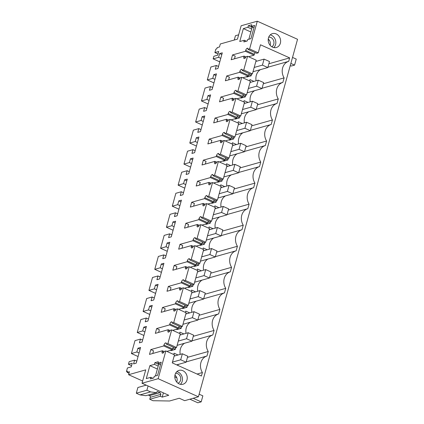 <?xml version="1.0" encoding="UTF-8"?>
<svg xmlns="http://www.w3.org/2000/svg" width="424" height="424" viewBox="0 0 424 424"><rect width="100%" height="100%" fill="white"/><g stroke="black" fill="none" stroke-linecap="round" stroke-linejoin="round"><path stroke-width="0.64" d="M249.598 48.951L258.243 52.836L256.658 53.286L248.013 49.401L249.598 48.951L257.294 21.2L241.155 25.753L237.445 39.135L220.316 43.969L219.484 46.974L217.168 47.626L216.834 48.829L215.843 49.11L214.883 52.565L218.689 51.495L217.666 55.189L213.855 56.265L213.134 58.867L218.588 57.33L219.632 53.572L222.293 52.82L217.952 68.481L215.286 69.234L216.33 65.476L210.876 67.013L207.299 79.913L212.753 78.376L213.791 74.619L216.457 73.866L212.111 89.528L209.451 90.28L210.495 86.523L205.041 88.06L201.464 100.96L206.917 99.423L207.956 95.665L210.622 94.912L206.276 110.579L203.615 111.327L204.654 107.569L199.201 109.111L195.623 122.011L201.077 120.469L202.121 116.711L204.781 115.959L200.441 131.626L197.775 132.373L198.819 128.615L193.365 130.157L189.788 143.058L195.241 141.515L196.286 137.758L198.946 137.005L194.605 152.672L191.94 153.424L192.984 149.667L187.53 151.204L183.952 164.104L189.406 162.567L190.445 158.804L193.111 158.057L188.765 173.718L186.104 174.471L187.143 170.713L181.689 172.25L178.112 185.15L183.566 183.613L184.61 179.856L187.276 179.103L182.929 194.764L180.264 195.517L181.308 191.759L175.854 193.296L172.277 206.197L177.73 204.66L178.774 200.902L181.435 200.149L177.094 215.811L174.428 216.563L175.472 212.806L170.019 214.343L166.441 227.243L171.895 225.706L172.934 221.948L175.6 221.196L171.254 236.862L168.593 237.61L169.632 233.852L164.178 235.394L160.601 248.294L166.054 246.752L167.098 242.994L169.764 242.242L165.418 257.909L162.752 258.661L163.797 254.898L158.343 256.441L154.765 269.341L160.219 267.798L161.263 264.041L163.924 263.293L159.583 278.955L156.917 279.708L157.961 275.95L152.508 277.487L148.93 290.387L154.384 288.85L155.423 285.092L158.088 284.34L153.742 300.001L151.082 300.754L152.121 296.996L146.672 298.533L143.089 311.433L148.543 309.896L149.587 306.139L152.253 305.386L147.907 321.048L145.247 321.8L146.285 318.042L140.832 319.579L137.254 332.48L142.708 330.943L143.752 327.185L146.412 326.432L142.072 342.094L139.406 342.846L140.45 339.089L134.996 340.626L131.419 353.531L136.873 351.989L137.917 348.231L140.577 347.479L136.231 363.145L133.571 363.893L134.615 360.135L129.161 361.677L128.435 364.28L132.246 363.204L131.217 366.903L127.412 367.974L126.453 371.435L127.269 371.8M142.634 381.017L128.594 374.71L145.724 369.876L142.013 383.254L158.152 378.701L198.406 396.79L297.547 39.289L257.294 21.2M198.406 396.79L184.668 400.669L179.283 398.247L169.542 400.998L152.979 400.717L149.741 399.26L160.33 396.27L162.222 397.118L168.757 395.274L142.013 383.254M126.453 371.435L127.444 371.154L127.11 372.357L129.013 373.21M243.763 69.997L252.407 73.887L250.823 74.333L242.173 70.448L243.763 69.997L247.563 56.291L245.978 56.736A1.966 0.837 -65.8 0 1 244.606 58.454L244.351 58.528A1.966 0.837 -65.8 0 1 244.044 58.517A1.966 0.837 -65.8 0 1 243.858 57.002L244.107 56.1L231.197 59.742L232.532 54.929L235.235 56.148L234.493 58.814M248.024 48.681L247.187 48.304A1.966 0.837 -65.8 0 0 245.692 50.387L245.443 51.288L232.532 54.929M247.187 48.304L247.955 48.463M248.013 49.401A1.966 0.837 -65.8 0 0 247.743 48.241A1.966 0.837 -65.8 0 0 247.441 48.23M128.594 374.71L129.431 371.7L127.11 372.357M158.152 378.701L165.848 350.95L164.263 351.395A1.966 0.837 -65.8 0 1 162.89 353.113L162.631 353.187A1.966 0.837 -65.8 0 1 162.328 353.176A1.966 0.837 -65.8 0 1 162.138 351.666L162.392 350.759L149.481 354.406L150.817 349.593L153.514 350.807L152.778 353.473M166.309 343.345L165.466 342.963A1.966 0.837 -65.8 0 0 163.977 345.046L163.722 345.952L150.817 349.593M165.466 342.963L166.24 343.122M169.579 331.335L167.978 330.614A1.966 0.837 -65.8 0 0 168.164 332.13A1.966 0.837 -65.8 0 0 168.471 332.14L168.726 332.066A1.966 0.837 -65.8 0 0 170.098 330.349L171.683 329.904L167.883 343.615L166.293 344.06A1.966 0.837 -65.8 0 0 166.028 342.905A1.966 0.837 -65.8 0 0 165.72 342.894M167.978 330.614L168.227 329.713L155.317 333.354L156.652 328.547L159.355 329.761L158.613 332.427M172.144 322.293L171.307 321.917A1.966 0.837 -65.8 0 0 169.812 324L169.563 324.901L156.652 328.547M171.307 321.917L172.075 322.076M175.414 310.289L173.814 309.568A1.966 0.837 -65.8 0 0 173.999 311.084A1.966 0.837 -65.8 0 0 174.306 311.094L174.561 311.02A1.966 0.837 -65.8 0 0 175.934 309.303L177.518 308.858L175.621 315.71L173.718 322.569L172.133 323.014A1.966 0.837 -65.8 0 0 171.863 321.858A1.966 0.837 -65.8 0 0 171.561 321.843M173.814 309.568L174.063 308.667L161.157 312.308L162.487 307.501L165.19 308.714L164.454 311.38M177.985 301.247L177.142 300.87A1.966 0.837 -65.8 0 0 175.647 302.953L175.398 303.854L162.487 307.501M177.142 300.87L177.916 301.029M181.249 289.242L179.649 288.521A1.966 0.837 -65.8 0 0 179.84 290.032A1.966 0.837 -65.8 0 0 180.142 290.048L180.396 289.974A1.966 0.837 -65.8 0 0 181.774 288.256L183.359 287.806L181.456 294.664L179.553 301.517L177.969 301.968A1.966 0.837 -65.8 0 0 177.704 300.807A1.966 0.837 -65.8 0 0 177.396 300.796M179.649 288.521L179.903 287.62L166.992 291.262L168.328 286.449L171.026 287.663L170.289 290.334M183.82 280.2L182.977 279.824A1.966 0.837 -65.8 0 0 181.483 281.907L181.233 282.808L168.328 286.449M182.977 279.824L183.751 279.983M187.09 268.196L185.489 267.475A1.966 0.837 -65.8 0 0 185.675 268.986A1.966 0.837 -65.8 0 0 185.982 268.996L186.237 268.927A1.966 0.837 -65.8 0 0 187.609 267.21L189.194 266.76L185.394 280.471L183.804 280.921A1.966 0.837 -65.8 0 0 183.539 279.761A1.966 0.837 -65.8 0 0 183.232 279.75M185.489 267.475L185.739 266.574L172.828 270.215L174.163 265.403L176.866 266.617L176.124 269.282M189.655 259.154L188.818 258.773A1.966 0.837 -65.8 0 0 187.323 260.861L187.074 261.762L174.163 265.403M188.818 258.773L189.586 258.937M192.925 247.144L191.325 246.429A1.966 0.837 -65.8 0 0 191.51 247.939A1.966 0.837 -65.8 0 0 191.818 247.95L192.072 247.881A1.966 0.837 -65.8 0 0 193.445 246.159L195.029 245.713L193.132 252.572L191.229 259.424L189.645 259.87A1.966 0.837 -65.8 0 0 189.374 258.714A1.966 0.837 -65.8 0 0 189.072 258.704M191.325 246.429L191.574 245.523L178.668 249.169L179.999 244.357L182.702 245.57L181.96 248.236M195.496 238.108L194.653 237.726A1.966 0.837 -65.8 0 0 193.159 239.814L192.909 240.715L179.999 244.357M194.653 237.726L195.422 237.891M198.761 226.098L197.16 225.377A1.966 0.837 -65.8 0 0 197.351 226.893A1.966 0.837 -65.8 0 0 197.653 226.904L197.907 226.829A1.966 0.837 -65.8 0 0 199.28 225.112L200.87 224.667L197.065 238.378L195.48 238.823A1.966 0.837 -65.8 0 0 195.215 237.668A1.966 0.837 -65.8 0 0 194.907 237.657M197.16 225.377L197.409 224.476L184.504 228.123L185.839 223.31L188.537 224.524L187.8 227.19M201.331 217.056L200.488 216.68A1.966 0.837 -65.8 0 0 198.994 218.763L198.745 219.669L185.839 223.31M200.488 216.68L201.262 216.839M204.601 205.052L203.001 204.331A1.966 0.837 -65.8 0 0 203.186 205.847A1.966 0.837 -65.8 0 0 203.488 205.857L203.748 205.783A1.966 0.837 -65.8 0 0 205.121 204.066L206.705 203.621L202.9 217.332L201.315 217.777A1.966 0.837 -65.8 0 0 201.05 216.622A1.966 0.837 -65.8 0 0 200.743 216.611M203.001 204.331L203.25 203.43L190.339 207.071L191.674 202.264L194.377 203.478L193.636 206.144M207.166 196.01L206.324 195.634A1.966 0.837 -65.8 0 0 204.834 197.717L204.58 198.618L191.674 202.264M206.324 195.634L207.097 195.793M210.437 184.005L208.836 183.285A1.966 0.837 -65.8 0 0 209.021 184.8A1.966 0.837 -65.8 0 0 209.329 184.811L209.583 184.737A1.966 0.837 -65.8 0 0 210.956 183.02L212.541 182.574L208.741 196.28L207.156 196.731A1.966 0.837 -65.8 0 0 206.886 195.57A1.966 0.837 -65.8 0 0 206.583 195.559M208.836 183.285L209.085 182.384L196.174 186.025L197.51 181.218L200.213 182.431L199.471 185.097M213.002 174.964L212.164 174.587A1.966 0.837 -65.8 0 0 210.67 176.67L210.421 177.571L197.51 181.218M212.164 174.587L212.933 174.746M216.272 162.959L214.671 162.238A1.966 0.837 -65.8 0 0 214.857 163.749A1.966 0.837 -65.8 0 0 215.164 163.759L215.418 163.691A1.966 0.837 -65.8 0 0 216.791 161.973L218.376 161.523L216.478 168.381L214.576 175.234L212.991 175.684A1.966 0.837 -65.8 0 0 212.721 174.524A1.966 0.837 -65.8 0 0 212.419 174.513M214.671 162.238L214.92 161.337L202.015 164.978L203.345 160.166L206.048 161.38L205.311 164.051M218.842 153.917L218 153.541A1.966 0.837 -65.8 0 0 216.505 155.624L216.256 156.525L203.345 160.166M218 153.541L218.773 153.7M222.107 141.913L220.507 141.192A1.966 0.837 -65.8 0 0 220.697 142.703A1.966 0.837 -65.8 0 0 220.999 142.713L221.259 142.644A1.966 0.837 -65.8 0 0 222.632 140.927L224.217 140.477L222.314 147.335L220.411 154.188L218.826 154.638A1.966 0.837 -65.8 0 0 218.561 153.477A1.966 0.837 -65.8 0 0 218.254 153.467M220.507 141.192L220.761 140.291L207.85 143.932L209.186 139.12L211.883 140.333L211.147 142.999M224.678 132.871L223.835 132.489A1.966 0.837 -65.8 0 0 222.346 134.578L222.091 135.479L209.186 139.12M223.835 132.489L224.609 132.654M227.948 120.861L226.347 120.146A1.966 0.837 -65.8 0 0 226.533 121.656A1.966 0.837 -65.8 0 0 226.84 121.667L227.094 121.598A1.966 0.837 -65.8 0 0 228.467 119.875L230.052 119.43L226.252 133.141L224.667 133.587A1.966 0.837 -65.8 0 0 224.397 132.431A1.966 0.837 -65.8 0 0 224.089 132.421M226.347 120.146L226.596 119.239L213.685 122.886L215.021 118.073L217.724 119.287L216.982 121.953M230.513 111.825L229.676 111.443A1.966 0.837 -65.8 0 0 228.181 113.531L227.932 114.432L215.021 118.073M229.676 111.443L230.444 111.602M233.783 99.815L232.182 99.094A1.966 0.837 -65.8 0 0 232.368 100.61A1.966 0.837 -65.8 0 0 232.675 100.621L232.93 100.546A1.966 0.837 -65.8 0 0 234.302 98.829L235.887 98.384L233.99 105.237L232.087 112.095L230.502 112.54A1.966 0.837 -65.8 0 0 230.232 111.385A1.966 0.837 -65.8 0 0 229.93 111.374M232.182 99.094L232.432 98.193L219.526 101.84L220.856 97.027L223.559 98.241L222.823 100.907M236.353 90.773L235.511 90.397A1.966 0.837 -65.8 0 0 234.016 92.48L233.767 93.386L220.856 97.027M235.511 90.397L236.285 90.556M239.618 78.769L238.018 78.048A1.966 0.837 -65.8 0 0 238.209 79.564A1.966 0.837 -65.8 0 0 238.511 79.574L238.765 79.5A1.966 0.837 -65.8 0 0 240.143 77.783L241.728 77.338L237.922 91.049L236.338 91.494A1.966 0.837 -65.8 0 0 236.073 90.338A1.966 0.837 -65.8 0 0 235.765 90.328M238.018 78.048L238.272 77.147L225.361 80.788L226.697 75.981L229.395 77.195L228.658 79.86M242.189 69.727L241.346 69.35A1.966 0.837 -65.8 0 0 239.852 71.433L239.602 72.334L226.697 75.981M241.346 69.35L242.12 69.51M242.173 70.448A1.966 0.837 -65.8 0 0 241.908 69.287A1.966 0.837 -65.8 0 0 241.601 69.276M157.898 363.114L158.279 361.73L154.887 362.69L154.421 364.375L149.868 365.658L146.285 378.584L150.833 377.302L150.382 378.924L153.779 377.969L154.225 376.342L157.537 375.41L161.205 362.181L157.898 363.114L160.611 364.333M244.309 40.248L243.842 41.928L247.234 40.974L247.616 39.591L250.929 38.653L254.596 25.424L251.289 26.357L251.739 24.735L248.342 25.694L247.892 27.316L243.344 28.599L239.756 41.531L244.309 40.248L246.429 41.197M263.325 83.751L284.112 77.883A11.141 9.482 74.2 0 1 288.696 61.353L289.656 57.892L260.479 44.78L258.243 52.836M284.112 77.883L282.856 82.399A11.141 9.482 74.2 0 0 278.271 98.935L277.02 103.445A11.141 9.482 74.2 0 0 272.436 119.981L271.185 124.492A11.141 9.482 74.2 0 0 266.601 141.028L265.344 145.538A11.141 9.482 74.2 0 0 260.76 162.074L259.509 166.59A11.141 9.482 74.2 0 0 254.925 183.12L253.674 187.636A11.141 9.482 74.2 0 0 249.089 204.167L247.839 208.682A11.141 9.482 74.2 0 0 243.249 225.218L241.998 229.728A11.141 9.482 74.2 0 0 237.413 246.264L236.163 250.775A11.141 9.482 74.2 0 0 231.578 267.311L230.327 271.821A11.141 9.482 74.2 0 0 225.738 288.357L224.487 292.873A11.141 9.482 74.2 0 0 219.902 309.403L218.652 313.919A11.141 9.482 74.2 0 0 214.067 330.45L212.816 334.965A11.141 9.482 74.2 0 0 208.232 351.501L206.976 356.012A11.141 9.482 74.2 0 0 202.391 372.548L201.432 376.003L172.255 362.891L174.492 354.835L165.848 350.95M186.963 379.984A7.208 6.132 74.2 0 0 185.373 372.654A7.208 6.132 74.2 0 0 179.061 370.375A7.208 6.132 74.2 0 0 175.075 374.641A7.208 6.132 74.2 0 0 176.665 381.971A7.208 6.132 74.2 0 0 182.977 384.25A7.208 6.132 74.2 0 0 186.963 379.984M268.466 37.884A7.208 6.132 74.2 0 0 270.056 45.214A7.208 6.132 74.2 0 0 276.369 47.493A7.208 6.132 74.2 0 0 280.354 43.227A7.208 6.132 74.2 0 0 278.759 35.902A7.208 6.132 74.2 0 0 272.452 33.623A7.208 6.132 74.2 0 0 268.466 37.884M214.883 52.565L218 53.97M247.563 56.291L256.207 60.176L252.407 73.887M244.107 56.1L245.909 56.911M245.443 51.288L254.087 55.173L248.554 56.736M254.087 55.173L254.336 54.272A1.966 0.837 -65.8 0 1 255.206 52.634M234.249 40.036L235.447 35.717L238.643 34.816M213.134 58.867L219.786 61.856M218.588 57.33L220.772 58.311M219.632 53.572L221.816 54.553M216.33 65.476L218.514 66.457M207.299 79.913L213.95 82.903M212.753 78.376L214.936 79.357M213.791 74.619L215.975 75.599M210.495 86.523L212.673 87.503M201.464 100.96L208.115 103.954M206.917 99.423L209.096 100.403M207.956 95.665L210.14 96.645M204.654 107.569L206.838 108.549M195.623 122.011L202.274 125.001M201.077 120.469L203.26 121.45M202.121 116.711L204.304 117.692M198.819 128.615L201.002 129.596M189.788 143.058L196.439 146.047M195.241 141.515L197.425 142.501M196.286 137.758L198.464 138.738M192.984 149.667L195.167 150.647M183.952 164.104L190.604 167.093M189.406 162.567L191.59 163.547M190.445 158.804L192.629 159.79M187.143 170.713L189.327 171.694M178.112 185.15L184.769 188.139M183.566 183.613L185.749 184.594M184.61 179.856L186.793 180.836M181.308 191.759L183.491 192.74M172.277 206.197L178.928 209.186M177.73 204.66L179.914 205.64M178.774 200.902L180.958 201.882M175.472 212.806L177.656 213.786M166.441 227.243L173.093 230.237M171.895 225.706L174.078 226.686M172.934 221.948L175.117 222.929M169.632 233.852L171.815 234.832M160.601 248.294L167.257 251.284M166.054 246.752L168.238 247.733M167.098 242.994L169.282 243.975M163.797 254.898L165.98 255.884M154.765 269.341L161.417 272.33M160.219 267.798L162.403 268.784M161.263 264.041L163.447 265.021M157.961 275.95L160.145 276.93M148.93 290.387L155.582 293.376M154.384 288.85L156.567 289.831M155.423 285.092L157.606 286.073M152.121 296.996L154.304 297.977M143.089 311.433L149.746 314.423M148.543 309.896L150.727 310.877M149.587 306.139L151.771 307.119M146.285 318.042L148.469 319.023M137.254 332.48L143.906 335.469M142.708 330.943L144.891 331.923M143.752 327.185L145.936 328.165M140.45 339.089L142.634 340.069M131.419 353.531L138.07 356.52M136.873 351.989L139.056 352.969M137.917 348.231L140.095 349.212M134.615 360.135L136.793 361.116M128.435 364.28L131.557 365.679M149.741 399.26L150.282 397.304L160.871 394.315L160.124 392.629L157.272 391.596L156.456 392.714L145.861 395.703L140.015 394.887L150.605 391.898L146.895 390.234L148.077 385.978M146.216 385.14L137.89 387.494L136.305 393.218L140.015 394.887M150.282 397.304A1.309 1.113 74.2 0 0 149.534 395.613L148.241 395.036M162.392 350.759L164.189 351.57M163.722 345.952L172.367 349.837L166.839 351.395M172.367 349.837L172.621 348.931A1.966 0.837 -65.8 0 1 173.49 347.293M167.883 343.615L176.527 347.5L174.942 347.945L166.293 344.06M176.527 347.5L180.327 333.789L171.683 329.904M168.227 329.713L170.029 330.524M169.563 324.901L178.207 328.791L172.674 330.349M178.207 328.791L178.456 327.885A1.966 0.837 -65.8 0 1 179.326 326.247M173.718 322.569L182.362 326.454L180.778 326.899L172.133 323.014M182.362 326.454L186.163 312.742L177.518 308.858M174.063 308.667L175.865 309.478M175.398 303.854L184.043 307.739L178.515 309.303M184.043 307.739L184.292 306.838A1.966 0.837 -65.8 0 1 185.166 305.201M179.553 301.517L188.198 305.402L186.613 305.852L177.969 301.968M188.198 305.402L192.003 291.691L183.359 287.806M179.903 287.62L181.7 288.431M181.233 282.808L189.878 286.693L184.35 288.256M189.878 286.693L190.132 285.792A1.966 0.837 -65.8 0 1 191.001 284.154M185.394 280.471L194.038 284.356L192.454 284.806L183.804 280.921M194.038 284.356L197.838 270.644L189.194 266.76M185.739 266.574L187.541 267.38M187.074 261.762L195.718 265.647L190.185 267.205M195.718 265.647L195.968 264.746A1.966 0.837 -65.8 0 1 196.837 263.103M191.229 259.424L199.874 263.309L198.289 263.755L189.645 259.87M199.874 263.309L203.674 249.598L195.029 245.713M191.574 245.523L193.376 246.333M192.909 240.715L201.554 244.6L196.026 246.159M201.554 244.6L201.803 243.699A1.966 0.837 -65.8 0 1 202.672 242.056M197.065 238.378L205.709 242.263L204.124 242.708L195.48 238.823M205.709 242.263L209.514 228.552L200.87 224.667M197.409 224.476L199.211 225.287M198.745 219.669L207.389 223.554L201.861 225.112M207.389 223.554L207.638 222.648A1.966 0.837 -65.8 0 1 208.513 221.01M202.9 217.332L211.549 221.217L209.959 221.662L201.315 217.777M211.549 221.217L215.35 207.506L206.705 203.621M203.25 203.43L205.052 204.241M204.58 198.618L213.23 202.502L207.696 204.066M213.23 202.502L213.479 201.601A1.966 0.837 -65.8 0 1 214.348 199.964M208.741 196.28L217.385 200.17L215.8 200.616L207.156 196.731M217.385 200.17L221.185 186.459L212.541 182.574M209.085 182.384L210.887 183.195M210.421 177.571L219.065 181.456L213.532 183.02M219.065 181.456L219.314 180.555A1.966 0.837 -65.8 0 1 220.183 178.917M214.576 175.234L223.22 179.119L221.635 179.569L212.991 175.684M223.22 179.119L227.026 165.408L218.376 161.523M214.92 161.337L216.722 162.148M216.256 156.525L224.9 160.41L219.372 161.973M224.9 160.41L225.149 159.509A1.966 0.837 -65.8 0 1 226.024 157.871M220.411 154.188L229.055 158.073L227.471 158.523L218.826 154.638M229.055 158.073L232.861 144.361L224.217 140.477M220.761 140.291L222.563 141.097M222.091 135.479L230.741 139.363L225.208 140.922M230.741 139.363L230.99 138.463A1.966 0.837 -65.8 0 1 231.859 136.82M226.252 133.141L234.896 137.026L233.311 137.471L224.667 133.587M234.896 137.026L238.696 123.315L230.052 119.43M226.596 119.239L228.398 120.05M227.932 114.432L236.576 118.317L231.043 119.875M236.576 118.317L236.825 117.416A1.966 0.837 -65.8 0 1 237.694 115.773M232.087 112.095L240.731 115.98L239.147 116.425L230.502 112.54M240.731 115.98L244.537 102.269L235.887 98.384M232.432 98.193L234.233 99.004M233.767 93.386L242.411 97.271L236.883 98.829M242.411 97.271L242.661 96.365A1.966 0.837 -65.8 0 1 243.535 94.727M237.922 91.049L246.567 94.934L244.982 95.379L236.338 91.494M246.567 94.934L250.372 81.223L241.728 77.338M238.272 77.147L240.069 77.958M239.602 72.334L248.247 76.219L242.719 77.783M248.247 76.219L248.501 75.318A1.966 0.837 -65.8 0 1 249.37 73.681M150.833 377.302L152.879 378.224M149.868 365.658L157.383 369.034M174.799 376.862L176.813 377.768M154.421 364.375L158.2 366.071L155.449 375.998M154.887 362.69L158.671 364.391L158.2 366.071M158.671 364.391L159.938 364.031M247.892 27.316L251.676 29.018L252.126 27.39L253.022 27.141M243.344 28.599L250.854 31.975M268.191 39.766L269.367 40.296M248.342 25.694L252.126 27.39M251.289 26.357L253.997 27.581M289.656 57.892L268.869 63.754M288.696 61.353L267.91 67.215M260.442 69.637A11.141 9.482 74.2 0 0 256.075 80.772M282.856 82.399L262.074 88.261M257.49 104.797L278.271 98.935M254.607 90.683A11.141 9.482 74.2 0 0 250.239 101.818M256.239 109.307L277.02 103.445M251.655 125.843L272.436 119.981M248.766 111.729A11.141 9.482 74.2 0 0 244.399 122.865M250.404 130.359L271.185 124.492M245.814 146.889L266.601 141.028M242.931 132.776A11.141 9.482 74.2 0 0 238.564 143.911M244.563 151.405L265.344 145.538M239.979 167.936L260.76 162.074M237.096 153.822A11.141 9.482 74.2 0 0 232.728 164.963M238.728 172.451L259.509 166.59M234.143 188.987L254.925 183.12M231.255 174.874A11.141 9.482 74.2 0 0 226.888 186.009M232.893 193.498L253.674 187.636M228.303 210.034L249.089 204.167M225.42 195.92A11.141 9.482 74.2 0 0 221.052 207.055M227.052 214.544L247.839 208.682M222.468 231.08L243.249 225.218M219.584 216.966A11.141 9.482 74.2 0 0 215.217 228.101M221.217 235.59L241.998 229.728M216.632 252.126L237.413 246.264M213.749 238.012A11.141 9.482 74.2 0 0 209.382 249.148M215.381 256.642L236.163 250.775M210.797 273.173L231.578 267.311M207.908 259.059A11.141 9.482 74.2 0 0 203.541 270.199M209.541 277.688L230.327 271.821M204.956 294.224L225.738 288.357M202.073 280.105A11.141 9.482 74.2 0 0 197.706 291.246M203.706 298.735L224.487 292.873M199.121 315.271L219.902 309.403M196.238 301.157A11.141 9.482 74.2 0 0 191.871 312.292M197.87 319.781L218.652 313.919M193.286 336.317L214.067 330.45M190.397 322.203A11.141 9.482 74.2 0 0 186.03 333.338M192.035 340.827L212.816 334.965M187.445 357.363L208.232 351.501M184.562 343.249A11.141 9.482 74.2 0 0 180.195 354.385M206.976 356.012L186.194 361.879M197.075 374.048L202.391 372.548M178.727 364.296A11.141 9.482 74.2 0 0 177.465 365.234M180.412 384.329A7.208 6.132 74.2 0 0 182.177 381.335A7.208 6.132 74.2 0 0 176.834 371.647M270.226 34.89A7.208 6.132 -105.8 0 1 275.568 44.578A7.208 6.132 -105.8 0 1 273.803 47.573M163.399 392.868L162.222 397.118M160.871 394.315L160.33 396.27M156.456 392.714L150.605 391.898M205.449 224.1L206.016 224.354L210.32 223.141L210.797 221.429M179.564 333.444L179.919 332.162L183.889 333.942M176.267 329.337L176.834 329.591L181.138 328.377L181.61 326.666M240.472 97.817L241.039 98.071L245.342 96.858L245.819 95.146M208.746 228.207L209.106 226.925L213.071 228.706M211.29 203.054L211.857 203.308L216.161 202.094L216.632 200.382M243.768 101.924L244.123 100.642L248.093 102.422M226.257 165.069L226.612 163.781L230.582 165.567M217.125 182.007L217.692 182.262L221.996 181.048L222.473 179.331M232.098 144.017L232.453 142.734L236.417 144.52M234.636 118.863L235.203 119.118L239.507 117.904L239.979 116.192M182.103 308.29L182.67 308.545L186.973 307.331L187.45 305.614M220.422 186.115L220.777 184.832L224.747 186.613M222.96 160.956L223.528 161.21L227.831 159.996L228.308 158.285M228.801 139.909L229.368 140.164L233.672 138.95L234.143 137.238M199.614 245.146L200.181 245.401L204.485 244.187L204.962 242.475M202.911 249.254L203.266 247.971L207.235 249.757M249.603 80.878L249.964 79.595L253.928 81.376M237.933 122.971L238.288 121.688L242.258 123.469M185.399 312.398L185.754 311.115L189.724 312.896M187.943 287.239L188.51 287.493L192.809 286.279L193.286 284.568M191.235 291.352L191.595 290.064L195.559 291.85M214.586 207.161L214.942 205.879L218.911 207.659M197.075 270.3L197.43 269.017L201.4 270.803M173.729 354.491L174.084 353.208L178.048 354.989M193.779 266.192L194.346 266.447L198.649 265.233L199.121 263.521M170.432 350.383L170.999 350.637L175.298 349.424L175.774 347.712M246.312 76.77L246.879 77.025L251.178 75.811L251.655 74.094M136.305 393.218L146.895 390.234M176.707 382.019A5.136 4.367 74.2 0 0 174.942 375.192M248.84 39.246L251.676 29.018M270.141 45.315A5.136 4.367 74.2 0 0 269.145 39.994A5.136 4.367 74.2 0 0 268.238 39.087M177.974 383.216A5.136 4.367 74.2 0 0 180.582 377.413A5.136 4.367 74.2 0 0 175.6 373.295M271.821 46.773A5.136 4.367 74.2 0 0 272.717 38.987A5.136 4.367 74.2 0 0 268.71 37.153M207.861 222.033L210.32 223.141M181.022 334.753L180.105 334.594M178.679 327.27L181.138 328.377M242.883 95.75L245.342 96.858M210.209 229.517L209.286 229.358M213.701 200.987L216.161 202.094M245.226 103.233L244.309 103.074M227.72 166.372L226.798 166.219M219.537 179.94L221.996 181.048M233.555 145.326L232.638 145.167M237.048 116.801L239.507 117.904M184.514 306.223L186.973 307.331M221.879 187.424L220.962 187.265M225.372 158.894L227.831 159.996M231.213 137.848L233.672 138.95M202.025 243.084L204.485 244.187M204.368 250.563L203.451 250.404M251.066 82.187L250.149 82.028M239.39 124.28L238.474 124.121M186.857 313.707L185.94 313.548M190.355 285.177L192.809 286.279M192.697 292.655L191.781 292.502M216.044 208.47L215.127 208.311M198.533 271.609L197.616 271.455M175.186 355.8L174.269 355.641M196.19 264.131L198.649 265.233M172.844 348.316L175.298 349.424M248.724 74.703L251.178 75.811M182.368 353.775L180.698 359.785L186.104 362.213L187.768 356.202L182.368 353.775L174.142 356.091M180.698 359.785L172.473 362.107M186.104 362.213L176.67 364.879M188.203 332.723L186.534 338.739L191.94 341.166L193.604 335.156L188.203 332.723L179.977 335.045M186.534 338.739L178.313 341.06M191.94 341.166L177.121 345.348M194.038 311.677L192.374 317.693L197.775 320.12L199.444 314.105L194.038 311.677L185.818 313.999M192.374 317.693L184.149 320.014M197.775 320.12L182.961 324.302M199.879 290.631L198.209 296.646L203.61 299.074L205.28 293.058L199.879 290.631L191.653 292.952M198.209 296.646L189.984 298.968M203.61 299.074L188.797 303.255M205.714 269.584L204.045 275.6L209.451 278.027L211.115 272.012L205.714 269.584L197.489 271.906M204.045 275.6L195.824 277.916M209.451 278.027L194.632 282.209M211.549 248.538L209.885 254.548L215.286 256.981L216.956 250.966L211.549 248.538L203.329 250.86M209.885 254.548L201.66 256.87M215.286 256.981L200.467 261.158M217.39 227.492L215.721 233.502L221.121 235.929L222.791 229.919L217.39 227.492L209.165 229.808M215.721 233.502L207.495 235.823M221.121 235.929L206.308 240.111M223.225 206.44L221.556 212.456L226.962 214.883L228.626 208.873L223.225 206.44L215 208.762M221.556 212.456L213.33 214.777M226.962 214.883L212.143 219.065M229.061 185.394L227.391 191.41L232.797 193.837L234.467 187.821L229.061 185.394L220.835 187.715M227.391 191.41L219.171 193.731M232.797 193.837L217.978 198.019M234.896 164.348L233.232 170.363L238.633 172.791L240.302 166.775L234.896 164.348L226.676 166.669M233.232 170.363L225.006 172.685M238.633 172.791L223.819 176.972M240.737 143.301L239.067 149.317L244.473 151.744L246.137 145.729L240.737 143.301L232.511 145.623M239.067 149.317L230.842 151.633M244.473 151.744L229.654 155.921M246.572 122.255L244.902 128.265L250.308 130.693L251.978 124.683L246.572 122.255L238.346 124.577M244.902 128.265L236.682 130.587M250.308 130.693L235.49 134.874M252.407 101.209L250.743 107.219L256.144 109.646L257.813 103.636L252.407 101.209L244.187 103.525M250.743 107.219L242.517 109.54M256.144 109.646L241.33 113.828M258.248 80.157L256.578 86.173L261.979 88.6L263.649 82.59L258.248 80.157L250.022 82.479M256.578 86.173L248.353 88.494M261.979 88.6L247.166 92.782M264.083 59.111L262.414 65.126L267.82 67.554L269.484 61.538L264.083 59.111L255.858 61.432M262.414 65.126L254.193 67.448M267.82 67.554L253.001 71.736M189.867 399.201L197.876 402.8L201.188 401.867L202.852 395.852L199.126 394.177M201.188 401.867L193.18 398.269M145.215 385.427L145.395 384.775M290.255 65.588L291.267 66.043L294.579 65.111L296.244 59.095L292.518 57.42M294.579 65.111L290.853 63.436M245.459 57.722L243.858 57.002M245.692 50.387L254.336 54.272M163.738 352.381L162.138 351.666M163.977 345.046L172.621 348.931M169.812 324L178.456 327.885M175.647 302.953L184.292 306.838M181.483 281.907L190.132 285.792M187.323 260.861L195.968 264.746M193.159 239.814L201.803 243.699M198.994 218.763L207.638 222.648M204.834 197.717L213.479 201.601M210.67 176.67L219.314 180.555M216.505 155.624L225.149 159.509M222.346 134.578L230.99 138.463M228.181 113.531L236.825 117.416M234.016 92.48L242.661 96.365M239.852 71.433L248.501 75.318M156.716 392.009L157.967 391.654M149.534 395.613L160.124 392.629"/></g></svg>
